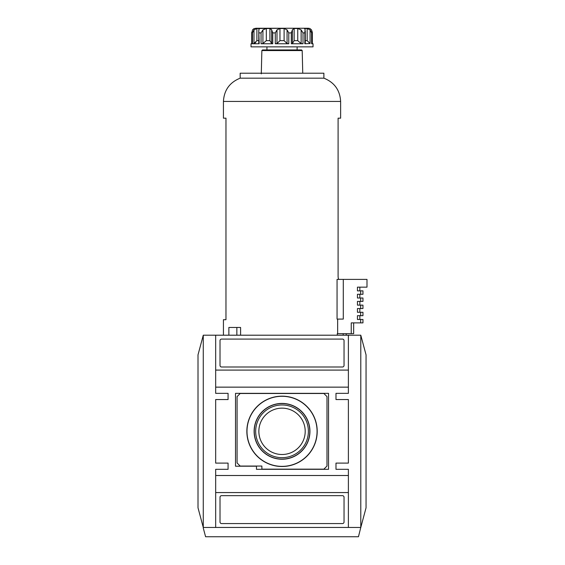 <?xml version="1.0" encoding="UTF-8"?>
<svg xmlns="http://www.w3.org/2000/svg" width="565" height="565" viewBox="0 0 565 565"><rect width="100%" height="100%" fill="white"/><g stroke="black" fill="none" stroke-linecap="round" stroke-linejoin="round"><path stroke-width="0.85" d="M360.788 335.207L366.049 354.848L366.049 507.808L360.788 527.449L360.788 335.207L203.273 335.207L198.011 354.848L198.011 507.808L203.273 527.449L203.273 335.207M360.788 527.449L203.273 527.449L203.273 528.07L205.604 536.75L358.457 536.75L360.788 527.449M215.675 492.567L215.675 527.442L348.386 527.442L348.386 492.567L215.675 492.567L215.675 475.511L348.386 475.511L348.386 469.31L335.984 469.31L335.984 463.109L348.386 463.109L348.386 399.547L335.984 399.547L335.984 393.346L348.386 393.346L348.386 387.145L215.675 387.145L215.675 370.089L348.386 370.089L348.386 387.145M215.675 387.145L215.675 393.346L228.076 393.346L228.076 399.547L215.675 399.547L215.675 463.109L228.076 463.109L228.076 469.31L215.675 469.31L215.675 475.511M342.489 523.571A1.554 1.554 0 0 0 344.043 522.025L344.043 497.214A1.554 1.554 0 0 0 342.489 495.667L221.572 495.667A1.554 1.554 0 0 0 220.018 497.214L220.018 522.025A1.554 1.554 0 0 0 221.572 523.571L342.489 523.571M348.386 475.511L348.386 492.567M344.043 365.442L344.043 340.639A1.554 1.554 0 0 0 342.489 339.085L221.572 339.085A1.554 1.554 0 0 0 220.018 340.639L220.018 365.442A1.554 1.554 0 0 0 221.572 366.989L342.489 366.989A1.554 1.554 0 0 0 344.043 365.442M348.386 370.089L348.386 335.214L215.675 335.214L215.675 370.089M254.264 431.328A27.763 27.763 0 0 0 295.912 455.376A27.763 27.763 0 0 0 295.912 407.287A27.763 27.763 0 0 0 254.264 431.328M282.034 404.971A26.357 26.357 0 0 1 308.384 431.328A26.357 26.357 0 0 1 282.034 457.685A26.357 26.357 0 0 1 255.677 431.328A26.357 26.357 0 0 1 282.034 404.971M246.856 431.328A35.178 35.178 0 0 0 299.62 461.796A35.178 35.178 0 0 0 299.62 400.868A35.178 35.178 0 0 0 246.856 431.328M246.997 431.328A35.037 35.037 0 0 0 299.549 461.676A35.037 35.037 0 0 0 299.549 400.988A35.037 35.037 0 0 0 246.997 431.328M254.123 431.328A27.904 27.904 0 0 0 295.982 455.496A27.904 27.904 0 0 0 295.982 407.16A27.904 27.904 0 0 0 254.123 431.328M258.855 431.328A23.179 23.179 0 0 0 282.034 454.507A23.179 23.179 0 0 0 305.206 431.328A23.179 23.179 0 0 0 282.034 408.149A23.179 23.179 0 0 0 258.855 431.328M323.886 469.155L326.987 466.054L326.987 396.602L323.886 393.501L240.174 393.501L237.074 396.602L237.074 462.954L240.174 466.054L261.877 466.054L261.877 469.155L323.886 469.155M256.454 469.31L328.54 469.31L328.54 393.346L235.52 393.346L235.52 466.21L256.454 466.21L256.454 469.31M228.076 463.109L228.076 469.31M228.076 393.346L228.076 399.547M335.984 469.31L335.984 463.109M335.984 399.547L335.984 393.346M253.982 29.889L256.891 28.518L256.891 40.652L253.982 43.547L252.449 43.752L253.982 43.547L253.982 29.889L252.449 32.904L251.771 32.904L251.729 32.325L251.729 43.675L251.03 43.752L251.771 43.752L251.771 32.904L252.555 29.889L254.123 28.518L286.504 28.25M276.984 43.547L279.957 40.652L284.103 40.652L287.077 43.547L288.786 43.752L275.275 43.752L276.984 43.547L276.984 29.889L279.957 28.518L284.103 28.518L287.077 29.889L288.786 32.904L291.314 32.904L292.395 29.889L292.402 43.569L291.314 43.752L291.314 32.904M292.395 30.03L292.395 43.547L294.146 40.652L297.741 40.652L297.741 28.518L294.146 28.518L292.395 29.783M297.741 28.518L301.138 29.889L303.01 32.904L301.138 29.889L301.138 43.547L297.741 40.652M304.556 28.773L305.093 28.518L304.86 32.904L303.01 32.904L303.01 43.752L301.138 43.547M305.27 40.652L307.169 40.652L307.169 28.518L305.093 28.518L305.093 30.037M307.169 28.518L310.079 29.889L311.612 32.904L312.29 32.904L311.506 29.889L312.332 32.325L312.332 43.752M311.506 29.889L309.938 28.518L308.384 28.25L290.982 28.25M252.555 29.889L253.169 29.239M253.184 29.232L254.031 28.631M255.677 28.25L308.384 28.25M258.968 30.037L258.968 28.518L256.891 28.518M252.449 32.904L252.449 43.752L259.201 43.752L258.791 31.033L258.968 28.518L259.505 28.773M261.969 43.738L262.923 43.547L262.923 29.889L261.051 32.904L259.201 32.904M262.923 29.889L266.32 28.518L269.915 28.518L271.666 29.776M272.747 43.752L261.051 43.752L262.923 43.547L266.32 40.652L269.915 40.652L271.666 43.547L272.747 43.752L272.747 32.904L271.666 29.889L271.659 43.569M276.984 29.889L275.275 32.904L272.747 32.904M255.811 42.311L255.041 42.982M307.169 40.652L310.079 43.547L310.079 29.889M304.86 32.904L304.86 43.752L310.079 43.547M304.641 43.025L305.029 43.547M236.855 335.207L236.855 327.46L240.591 327.46L240.591 335.207M223.429 335.207L223.429 319.705L225.965 319.705L225.965 118.17L223.429 118.17L223.429 101.425L340.631 101.425L340.631 118.17L338.096 118.17L338.096 276.299C338.174 278.206 338.463 279.237 338.944 279.4M240.591 327.46L228.867 327.46L228.867 335.207M360.654 322.883L362.956 322.883L362.956 319.472L360.654 319.472L360.654 322.883L351.246 322.883L351.246 333.661L337.284 333.661L337.284 335.207M337.651 319.084L337.651 333.661M337.058 319.084L337.058 279.4L343.287 279.4L343.287 319.084L337.058 319.084M240.174 73.21L323.886 73.21L323.886 78.168L240.174 78.168L240.174 73.21M223.429 101.425C224.1 90.139 229.687 82.391 240.174 78.168M360.654 319.472L357.447 319.472L357.447 315.68L362.956 315.68L362.956 312.268L357.447 312.268L357.447 308.547L362.956 308.547L362.956 305.135L357.447 305.135L357.447 301.413L362.956 301.413L362.956 298.002L357.447 298.002L357.447 294.28L362.956 294.28L362.956 290.869L357.447 290.869L357.447 287.154L366.989 287.154L366.989 279.4L343.287 279.4M360.654 312.268L360.654 315.68M360.654 305.135L360.654 308.547M360.654 298.002L360.654 301.413M360.654 290.869L360.654 294.28M343.181 333.661L343.181 335.207M261.863 50.56L302.197 50.56L301.576 49.953L262.485 49.953L261.863 50.56L261.291 73.867M301.576 49.953L266.948 49.953L266.948 46.853M251.022 43.752L251.022 46.853L313.038 46.853L313.038 43.752L312.29 43.752L312.29 32.904M303.01 43.752L291.314 43.752M353.655 322.883L353.655 333.661L351.246 333.661M256.891 40.652L258.791 40.652M261.051 43.752L261.051 32.904M266.32 40.652L266.32 28.518M269.915 40.652L269.915 28.518M271.666 43.547L271.666 30.03M275.275 43.752L275.275 32.904M279.957 40.652L279.957 28.518M284.103 40.652L284.103 28.518M287.077 43.547L287.077 29.889M288.786 43.752L288.786 32.904M294.146 40.652L294.146 28.518M311.612 43.752L311.612 32.904M251.729 32.325L251.729 43.752M258.791 31.082L258.791 43.731M305.27 31.082L305.27 43.731M312.332 32.325L312.332 43.675L313.038 43.752M340.631 101.425C339.961 90.139 334.381 82.391 323.886 78.168M346.211 335.207L346.211 333.661M302.197 50.56L302.748 73.21M297.112 46.853L297.112 49.953M359.856 319.472L359.856 315.68M359.856 312.268L359.856 308.547M359.856 305.135L359.856 301.413M359.856 298.002L359.856 294.28M359.856 290.869L359.856 287.154"/></g></svg>
